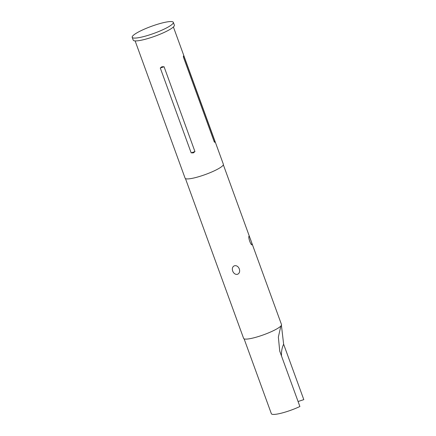 <?xml version="1.0" encoding="UTF-8"?>
<svg xmlns="http://www.w3.org/2000/svg" width="436" height="436" viewBox="0 0 436 436"><rect width="100%" height="100%" fill="white"/><g stroke="black" fill="none" stroke-linecap="round" stroke-linejoin="round"><path stroke-width="0.65" d="M149.957 34.744A21.893 3.739 160 0 1 132.19 37.305A21.893 3.739 160 0 1 155.57 24.896A21.893 3.739 160 0 1 173.332 22.334A21.893 3.739 160 0 1 149.957 34.744M173.332 22.334L174.362 25.163A21.893 3.739 160 0 1 150.987 37.572A21.893 3.739 160 0 1 133.22 40.134L132.19 37.305M244.111 338.859L271.361 413.715A19.854 3.39 -20 0 0 287.471 411.393A19.854 3.39 -20 0 0 299.892 406.51L279.716 351.067L278.364 337.083L280.844 326.057M185.458 178.591L243.62 338.401A20.16 3.444 -20 0 0 259.981 336.036A20.16 3.444 -20 0 0 281.215 325.621L281.482 325.163A20.16 3.444 -20 0 0 281.514 324.607L223.346 164.803M237.506 274.288C233.064 275.367 230.181 267.415 234.421 265.802C238.95 264.559 241.838 272.527 237.506 274.288M173.397 26.972L223.368 164.268A20.367 3.477 160 0 1 201.623 175.812A20.367 3.477 160 0 1 185.098 178.199L135.122 40.902M191.159 152.84L193.284 152.905L194.957 151.603L164.072 66.757L161.92 66.735L160.279 67.989L191.159 152.84L194.957 151.603M214.817 141.057L183.932 56.206C183.534 55.53 183.365 55.835 183.414 57.121L214.294 141.972C214.932 142.567 215.106 142.261 214.817 141.057L214.294 141.972M252.035 244.776C251.005 245.681 248.106 237.713 248.945 236.29C249.316 235.614 252.21 243.561 252.035 244.776M281.525 356.043A25.457 24.59 29.7 0 1 283.629 344.2L281.416 325.245M283.629 344.2L303.81 399.638L298.071 401.507M164.072 66.757L160.279 67.989M183.932 56.206L183.414 57.121"/></g></svg>
